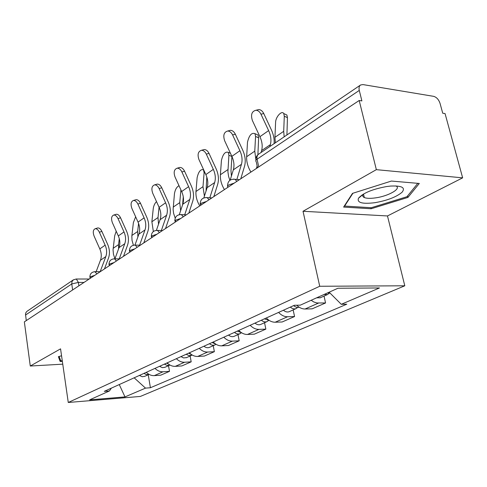 <?xml version="1.0" encoding="UTF-8"?>
<svg xmlns="http://www.w3.org/2000/svg" width="487" height="487" viewBox="0 0 487 487"><rect width="100%" height="100%" fill="white"/><g stroke="black" fill="none" stroke-linecap="round" stroke-linejoin="round"><path stroke-width="0.73" d="M462.65 177.846L376.348 169.659L359.193 100.499L24.35 321.877L30.279 366.029L60.558 348.85L68.265 402.481L140.353 396.436L404.8 285.79L387.482 215.954L462.65 177.846L445.057 113.574L442.732 113.221L440.053 103.414C438.732 99.555 436.602 97.199 433.661 96.347L362.943 84.58L360.581 84.981C359.138 86.022 358.706 87.83 359.278 90.418L257.099 159.188C255.675 160.199 255.389 161.045 256.241 161.721L257.513 167.723M376.348 169.659L303.017 211.267L319.728 286.265L68.265 402.481M359.193 100.499L361.884 100.906L359.278 90.418M30.279 366.029L62.756 364.166M26.274 320.61L25.501 314.06L25.939 312.544L26.913 311.37L73.397 279.824L71.997 281.547L71.747 283.945L25.525 315.052M146.344 372.293C148.748 374.655 151.402 375.763 154.312 375.629L160.734 375.179L169.494 371.344L163.029 371.776C160.095 371.91 157.417 370.777 154.988 368.385M168.508 365.694L169.494 371.344M167.157 362.87C169.628 365.311 172.337 366.474 175.302 366.352L181.834 365.938L191.184 361.841L184.603 362.243C181.621 362.358 178.881 361.171 176.385 358.694M190.131 356.015L191.184 361.841M189.4 352.801C191.933 355.333 194.709 356.551 197.722 356.447L204.363 356.064L214.359 351.681L207.675 352.046C204.637 352.144 201.837 350.902 199.274 348.327M213.233 345.679L214.359 351.681M213.221 342.014C215.82 344.65 218.657 345.922 221.725 345.843L228.47 345.502L239.19 340.803L232.396 341.125C229.31 341.198 226.449 339.896 223.813 337.223M237.979 334.606L239.19 340.803M238.788 330.442C241.467 333.181 244.364 334.52 247.475 334.459L254.336 334.167L265.853 329.121L258.95 329.389C255.815 329.437 252.887 328.068 250.178 325.279M264.544 322.717L265.853 329.121M266.304 317.981C269.061 320.836 272.026 322.248 275.192 322.217L282.156 321.98L294.562 316.538L287.555 316.751C284.371 316.769 281.383 315.326 278.588 312.417M293.15 309.915L294.562 316.538M296.68 305.227C299.365 307.76 302.165 309.02 305.087 309.002L312.149 308.837L325.566 302.957L316.903 302.987L313.725 301.94L311.163 300.278M324.032 296.096L325.566 302.957M134.156 377.815L145.516 388.127L124.995 396.911L89.626 399.857L109.453 390.945L111.365 388.133M145.516 388.127L150.416 387.743L346.799 304.192L341.284 304.302L379.47 287.957L337.905 288.255L300.315 305.154L294.355 305.276L104.261 391.353L109.453 390.945M404.8 285.79L319.728 286.265M61.551 355.778L58.391 356.673L60.145 361.47L62.354 361.342M387.482 215.954L303.017 211.267M391.402 181.054L352.472 193.382L343.627 207.078L371.143 208.753L407.929 197.424L419.301 183.459L391.402 181.054M148.237 374.765L150.416 387.743M341.284 304.302L329.151 292.194M124.995 396.911L119.26 384.56M59.603 357.689L60.145 361.47M361.914 195.043L362.346 195.074M407.558 195.969L407.929 197.424M370.881 207.693L371.143 208.753M99.366 232.208C98.155 229.754 96.755 228.598 95.172 228.744C93.084 229.773 92.725 232.208 94.082 236.061L99.805 248.906L105.143 245.162L99.366 232.208L101.874 231.41L107.639 244.334C109.721 249.174 109.995 253.788 108.461 258.171L104.462 268.915M97.333 228.068L97.68 227.959C99.269 227.813 100.663 228.963 101.874 231.41M100.158 271.697L105.807 256.619C107.085 252.99 106.86 249.174 105.143 245.162M96.14 271.679L100.444 260.271C101.716 256.667 101.503 252.881 99.805 248.906M116.204 231.222L114.695 235.818L113.045 249.77L113.453 254.275L114.95 258.755M143.933 373.389L146.435 374.619L149.077 374.393M139.404 375.44L142.265 376.725L144.834 376.287M146.094 372.409L147.36 373.225M119.285 238.648L118.566 244.602L118.585 248.881M118.012 218.596C116.783 216.106 115.34 214.931 113.672 215.065C111.407 216.118 110.981 218.663 112.394 222.699L118.317 235.927L124.002 231.946L118.012 218.596L120.563 217.799L126.541 231.118C128.696 236.11 129.012 240.846 127.484 245.332L123.497 256.326M115.79 214.414L116.223 214.28C117.884 214.146 119.333 215.315 120.563 217.799M119.23 258.895L124.775 243.713C126.042 240 125.786 236.079 124.002 231.946M114.926 258.834L119.053 247.603C120.326 243.92 120.082 240.024 118.317 235.927M137.9 204.077C136.646 201.563 135.155 200.364 133.414 200.48C130.936 201.563 130.431 204.223 131.898 208.454L138.04 222.102L144.109 217.853L137.9 204.077L140.487 203.286L146.684 217.032C148.925 222.175 149.29 227.045 147.774 231.642L143.811 242.897M135.459 199.865L136.001 199.7C137.742 199.585 139.239 200.778 140.487 203.286M139.586 245.205L144.998 229.949C146.258 226.151 145.96 222.115 144.109 217.853M134.978 245.052L138.898 234.101C140.159 230.327 139.872 226.327 138.04 222.102M62.269 360.751L60.741 360.837L59.158 356.454M374.941 202.689C387.329 200.504 396.369 197.016 402.073 192.237C405.708 187.605 401.872 185.553 390.574 186.071L386.739 186.527C372.415 189.163 362.992 193.071 358.481 198.239C356.849 202.738 362.334 204.217 374.941 202.689M363.339 194.143L363.162 194.404C362.328 195.786 362.718 196.839 364.343 197.564C366.717 198.495 370.467 198.593 375.593 197.862C388.638 196.115 401.976 188.42 395.828 185.912M417.791 183.331L406.943 196.724L371.277 207.718L344.613 206.068L352.911 193.248M344.522 205.691L344.613 206.068M135.648 216.782L133.371 222.65L131.843 236.122L132.02 240.298L133.395 245.223M164.356 364.142L167.297 365.493L169.957 365.043M159.523 366.327L162.451 367.667L165.063 367.235M166.664 363.095L168.758 364.264M138.57 223.387L137.663 231.502L137.882 236.944M156.51 201.594C154.775 203.316 153.691 205.66 153.247 208.631L151.877 221.755L153.356 231.508M186.156 354.268L189.157 355.687L192.219 355.029M180.994 356.606L183.593 357.939L186.637 357.58M188.615 353.154L191.458 354.548M159.06 207.237L158.013 217.543L158.518 224.221M159.146 188.566C157.879 186.034 156.339 184.804 154.519 184.896C151.798 186.004 151.201 188.786 152.729 193.248L159.109 207.34L165.598 202.793L159.146 188.566L161.769 187.787L168.216 201.977C170.541 207.292 170.955 212.302 169.464 217.007L165.531 228.537M156.461 184.323L157.143 184.123C158.963 184.037 160.509 185.261 161.769 187.787M161.367 230.534L166.621 215.236C167.863 211.346 167.522 207.194 165.598 202.793M156.388 230.357L160.089 219.68C161.343 215.814 161.014 211.699 159.109 207.34M181.895 171.96C180.616 169.409 179.033 168.161 177.14 168.204C174.133 169.33 173.427 172.252 175.022 176.976L181.657 191.537L188.609 186.667L181.895 171.96L184.561 171.193L191.263 185.864C193.686 191.354 194.161 196.511 192.694 201.332L188.816 213.142M178.93 167.698L179.806 167.449C181.7 167.406 183.289 168.648 184.561 171.193M184.719 214.779L189.784 199.475C191.007 195.488 190.618 191.214 188.609 186.667M179.301 214.639L182.783 204.242C184.013 200.279 183.642 196.048 181.657 191.537M206.318 154.129C205.039 151.585 203.42 150.306 201.454 150.294C198.112 151.414 197.272 154.489 198.933 159.523L205.849 174.59L213.318 169.354L206.318 154.129L209.02 153.381L216.009 168.563C218.535 174.243 219.077 179.551 217.64 184.494L213.83 196.602M203.024 149.868L204.156 149.558C206.123 149.564 207.742 150.836 209.02 153.381M209.818 197.801L214.657 182.546C215.857 178.461 215.412 174.06 213.318 169.354M203.852 197.874L207.133 187.665C208.339 183.611 207.912 179.246 205.849 174.59M178.997 185.699C176.665 186.965 175.15 189.62 174.456 193.674L173.11 209.422L173.603 213.379L175.186 218.121M209.471 343.712C211.248 345.161 213.038 345.575 214.834 344.96L216.009 344.279M203.95 346.214C205.715 347.651 207.492 348.059 209.282 347.444L209.702 347.261M212.113 342.519L215.656 344.053M182.595 204.79L183.276 196.839M180.908 189.893L179.74 202.635L180.634 210.652M205.216 173.208L204.108 172.763L203.481 169.75C200.644 168.971 198.526 171.619 197.125 177.688L195.969 191.501C195.64 196.34 196.906 201.137 199.773 205.898M234.472 332.39C236.298 333.899 238.119 334.344 239.939 333.729L241.455 332.731M228.543 335.074C230.357 336.572 232.171 337.01 233.985 336.389L234.405 336.2M237.309 331.111L241.534 332.724M206.038 191.081L206.817 177.073M204.108 172.763L202.994 186.679L204.406 196.164M229.955 153.052L230.339 153.058M231.928 156.491L228.908 155.274L228.293 152.346C225.219 151.36 222.924 154.093 221.415 160.558L220.398 174.742C220.118 179.715 221.457 184.664 224.428 189.601M261.349 320.221C263.224 321.797 265.08 322.272 266.925 321.651L268.526 320.556M254.969 323.112C256.832 324.671 258.682 325.139 260.521 324.519L260.941 324.33M264.398 318.839L269.299 320.476M231.422 176.069L230.978 170.821L231.922 156.546M228.908 155.274L227.916 171.783L228.586 176.416L229.864 180.306M232.609 134.942C231.337 132.415 229.694 131.113 227.673 131.027C223.923 132.111 222.918 135.349 224.647 140.749L231.867 156.357L239.914 150.714L232.609 134.942L235.343 134.211L242.636 149.941C245.278 155.828 245.898 161.3 244.498 166.371L240.785 178.784M228.927 130.699L230.412 130.309C232.433 130.394 234.077 131.691 235.343 134.211M236.871 179.46L241.442 164.32C242.611 160.126 242.1 155.59 239.914 150.714M230.193 180.074L233.334 169.835C234.515 165.677 234.022 161.185 231.867 156.357M256.448 134.315L258.049 135.027L258.64 137.827L255.565 136.47L254.981 133.663C251.633 132.421 249.143 135.252 247.499 142.161L246.653 156.729C246.428 161.842 247.853 166.956 250.933 172.075M290.319 307.108C292.243 308.752 294.136 309.263 295.999 308.642L297.691 307.425M283.434 310.225C285.345 311.85 287.233 312.356 289.089 311.735L289.522 311.54M293.612 305.617C295.487 307.224 297.344 307.76 299.182 307.206M257.897 154.726L258.64 137.827M255.565 136.47L254.768 151.159L255.845 159.407M260.983 114.226C259.735 111.748 258.086 110.421 256.034 110.239C251.791 111.243 250.574 114.664 252.382 120.502L259.924 136.689L268.623 130.595L260.983 114.226L263.747 113.526L271.375 129.846C273.572 134.619 274.473 139.227 274.084 143.665M256.826 110.044L258.804 109.551C260.855 109.733 262.505 111.054 263.747 113.526M269.822 146.557L270.37 144.633C271.496 140.335 270.912 135.654 268.623 130.595M256.424 168.441L257.142 165.976M261.05 152.51L261.604 150.599C262.743 146.331 262.183 141.699 259.924 136.689M284.992 114.135L286.892 115.017L287.44 117.659L284.298 116.21L283.763 113.562C281.876 110.092 275.636 116.862 275.599 122.347L274.942 137.322L275.368 142.794M324.074 294.477L327.422 294.58L329.218 293.229M316.611 297.831L320.379 297.727M327.648 292.87L330.156 293.192M286.922 134.954L287.44 117.659M284.298 116.21L283.708 131.307L284.165 136.829M234.259 183.1L228.61 185.017L227.484 186.204L227.837 187.343M206.494 201.454L201.131 203.256L200.443 205.453M180.799 218.444L175.697 220.136L175.089 222.218M156.948 234.21L152.084 235.811L151.542 237.784M134.753 248.881L130.108 250.397L129.627 252.278M114.049 262.572L109.605 264.003L109.173 265.799M94.691 275.374L90.424 276.732L90.04 278.448M84.032 282.417L78.377 282.43L71.747 283.945L72.642 289.948M78.894 285.82L78.377 282.43L76.343 279.021L73.397 279.824M287.555 316.751L275.192 322.217M258.95 329.389L247.475 334.459M232.396 341.125L221.725 345.843M207.675 352.046L197.722 356.447M184.603 362.243L175.302 366.352M163.029 371.776L154.312 375.629M318.455 303.097L305.087 309.002M96.992 273.852L94.734 271.661M116.399 261.02L114.536 258.828L114.001 258.81M137.145 247.305L135.252 245.101L134.595 245.071M159.389 232.597L157.478 230.4L156.668 230.345M183.282 216.8L181.377 214.615L180.373 214.53M209.026 199.78L207.158 197.637L205.904 197.497M236.84 181.395L235.051 179.319L233.48 179.1M258.743 166.913L257.099 159.188C256.679 156.863 257.191 155.183 258.627 154.154C256.564 155.663 255.657 157.733 255.906 160.363M75.972 279.014L89.164 279.027M100.444 260.271L105.807 256.619M118.566 244.602L113.161 248.315M119.053 247.603L124.775 243.713M138.898 234.101L144.998 229.949M137.663 231.502L131.91 235.452M158.013 217.543L151.877 221.755M160.089 219.68L166.621 215.236M182.783 204.242L189.784 199.475M207.133 187.665L214.657 182.546M179.74 202.635L173.183 207.133M202.994 186.679L195.969 191.501M227.94 169.567L220.398 174.742M233.334 169.835L241.442 164.32M254.768 151.159L246.653 156.729M261.604 150.599L270.37 144.633M283.708 131.307L274.942 137.322M100.249 271.697L95.172 271.673C91.659 271.91 89.888 273.791 89.864 277.322M119.607 258.901L114.536 258.828C110.859 259.011 109.009 260.953 108.985 264.648M140.293 245.223L135.252 245.101C131.399 245.217 129.457 247.213 129.42 251.097M162.451 230.576L157.478 230.4C153.423 230.424 151.372 232.488 151.323 236.579M186.235 214.846L181.377 214.615C177.091 214.523 174.912 216.648 174.845 220.988M211.833 197.923L207.158 197.637C202.604 197.381 200.279 199.567 200.181 204.193M239.464 179.66L235.051 179.319C230.187 178.845 227.685 181.091 227.545 186.058M258.627 154.154L360.441 85.079M95.172 228.744L97.68 227.959M148.992 374.43L144.438 376.463M113.672 215.065L116.223 214.28M133.414 200.48L136.001 199.7M363.491 194.057L364.343 197.564M363.162 194.404L358.481 198.239M169.513 365.244L164.661 367.417M191.409 355.443L186.229 357.762M154.519 184.896L157.143 184.123M177.14 168.204L179.806 167.449M201.454 150.294L204.156 149.558M214.834 344.96L209.282 347.444M239.939 333.729L233.985 336.389M230.43 153.253L228.293 152.346M266.925 321.651L260.521 324.519M227.673 131.027L230.412 130.309M258.049 135.027L254.981 133.663M295.999 308.642L289.089 311.735M256.034 110.239L258.804 109.551M286.892 115.017L283.763 113.562M327.422 294.58L319.947 297.922"/></g></svg>
